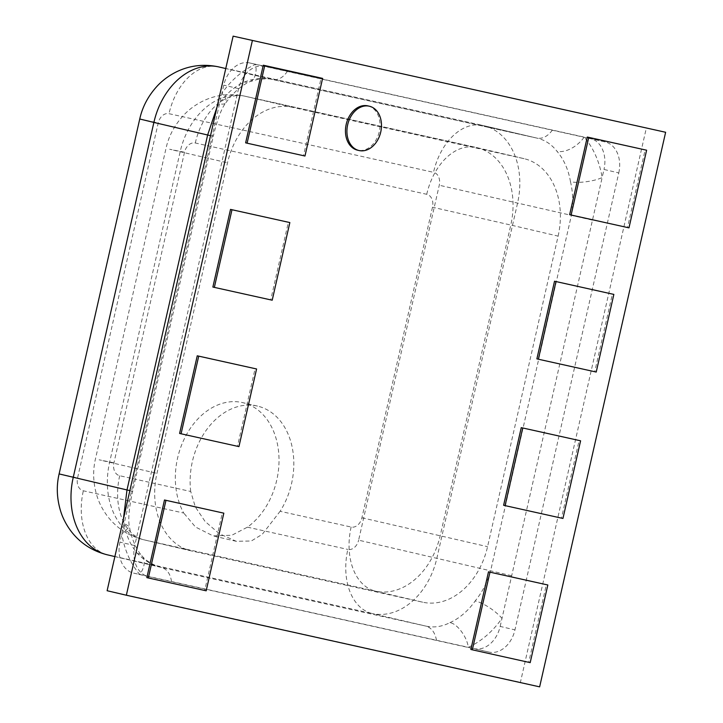<?xml version="1.0" encoding="UTF-8"?>
<svg xmlns="http://www.w3.org/2000/svg" width="723" height="723" viewBox="0 0 723 723"><rect width="100%" height="100%" fill="white"/><g stroke="black" fill="none" stroke-linecap="round" stroke-linejoin="round"><path stroke-width="0.54" stroke-dasharray="3.62 2.71" d="M539.638 686.85L520.406 682.349L646.398 127.772M536.882 358.87L594.74 371.694L612.381 294.053M569.643 214.677L627.501 227.51L645.142 149.869M245.63 142.847L303.488 155.671L321.129 78.03M212.869 287.04L270.727 299.864L288.369 222.223M367.908 105.883A22.747 16.936 -76.8 0 1 379.214 131.893A22.747 16.936 -76.8 0 1 357.542 150.185M503.615 505.278L561.473 518.102L579.114 440.461M179.602 433.448L237.469 446.272L255.102 368.631M146.85 577.632L204.708 590.456L222.35 512.824M470.863 649.471L528.721 662.295L546.353 584.654M107.121 590.727L520.406 682.349M618.78 172.914A27.302 20.316 -76.8 0 0 605.169 141.934A27.302 20.316 -76.8 0 0 604.988 141.898L264.446 66.399A27.302 20.316 103.2 0 0 238.563 88.622L134.74 545.585A27.302 20.316 103.2 0 0 148.36 576.565A27.302 20.316 103.2 0 0 148.531 576.602L489.073 652.101A27.302 20.316 -76.8 0 0 514.957 629.878L618.78 172.914L603.985 169.453L602.16 177.515C594.451 181.392 577.026 183.633 570.456 181.581A68.242 50.8 103.2 0 0 556.981 151.279C551.595 144.311 544.88 139.919 536.846 138.093L272.345 79.458C263.326 77.497 254.026 78.346 244.464 81.988A68.242 50.8 103.2 0 0 219.168 103.705L216.972 107.23M594.74 371.694L596.222 372.047M627.501 227.51L628.974 227.853M303.488 155.671L304.97 156.023M270.727 299.864L272.209 300.208M561.473 518.102L562.955 518.454M237.469 446.272L238.942 446.615M204.708 590.456L206.182 590.808M528.721 662.295L530.194 662.639M500.171 626.416L602.16 177.515A90.999 67.727 103.2 0 0 584.193 137.099L249.652 62.937A27.302 20.316 103.2 0 0 223.769 85.151L119.946 542.123A27.302 20.316 103.2 0 0 133.565 573.104A27.302 20.316 103.2 0 0 133.737 573.14L474.279 648.639A27.302 20.316 -76.8 0 0 500.171 626.416L514.957 629.878M604.988 141.898L590.203 138.436A27.302 20.316 -76.8 0 1 590.375 138.473A27.302 20.316 -76.8 0 1 603.985 169.453M590.203 138.436L584.193 137.099A22.747 13.357 139.2 0 1 556.981 151.279M436.502 640.262C434.993 632.444 431.486 627.727 425.964 626.118C434.026 627.853 441.997 626.696 449.887 622.666C457.044 623.425 467.157 636.981 468.278 647.311A90.999 67.727 103.2 0 0 501.997 618.355A22.747 7.239 -144.9 0 0 475.183 600.949C482.395 592.02 487.564 581.888 490.682 570.564L571.324 215.644C573.402 204.076 573.113 192.725 570.456 181.581M552.417 130.059C547.691 136.421 542.503 139.105 536.846 138.093L483.091 125.513L225.775 68.468L482.801 125.45A56.873 37.976 -77.5 0 0 433.511 172.318L169.01 113.683A11.378 8.468 103.2 0 0 158.229 122.937L77.587 477.867A11.378 8.468 103.2 0 0 83.335 490.79L183.741 513.05A68.242 50.8 -76.8 0 1 177.578 458.093A68.242 50.8 -76.8 0 1 242.729 402.639A68.242 50.8 -76.8 0 1 278.961 456.981A68.242 50.8 -76.8 0 1 247.429 527.166L231.83 535.255L213.104 535.888L195.472 527.004L183.741 513.05M536.963 138.12L272.463 79.485C271.676 78.68 266.832 78.626 257.921 79.331L250.131 81.582C243.597 84.284 236.855 89.571 229.914 97.442L225.748 102.847A22.747 7.239 35.1 0 0 221.943 93.222A90.999 67.727 103.2 0 1 255.662 64.266A22.747 13.231 66 0 1 250.131 81.582A22.747 13.231 66 0 1 244.464 81.988M212.255 135.861L213.321 136.222C217.135 119.756 221.536 108.378 225.748 102.847A22.747 7.239 35.1 0 1 219.168 103.705M131.469 491.423L132.607 491.477C128.938 507.971 128.007 520.063 129.417 526.796L130.574 532.381C133.439 542.91 137.307 550.827 142.187 556.159A22.747 13.357 -40.8 0 1 139.747 574.478A90.999 67.727 103.2 0 1 121.78 534.062L129.417 526.796L123.895 523.063A68.242 50.8 103.2 0 0 137.37 553.375C144.437 560.732 152.472 565.431 161.473 567.483L425.964 626.118L372.218 613.538A68.242 50.8 103.2 0 0 436.927 557.984L517.569 203.064A68.242 50.8 103.2 0 0 483.524 125.612A68.242 50.8 103.2 0 0 483.091 125.513A56.873 37.976 -77.5 0 0 482.801 125.45L537.279 138.192M123.434 518.951L123.895 523.063M171.523 581.518C170.33 573.764 166.977 569.082 161.473 567.483L157.722 566.407C150.592 563.47 145.413 560.054 142.187 556.159A22.747 13.357 -40.8 0 0 137.37 553.375M190.718 491.477A68.242 50.8 -76.8 0 1 192.372 461.554A68.242 50.8 -76.8 0 1 257.515 406.1A68.242 50.8 -76.8 0 1 280.108 511.297L351.134 527.04A11.378 8.468 103.2 0 0 361.916 517.785L432.481 207.221A11.378 8.468 103.2 0 0 426.733 194.297L195.291 142.991A11.378 8.468 103.2 0 0 184.51 152.246L113.954 462.81A11.378 8.468 103.2 0 0 119.693 475.734L190.718 491.477L195.309 506.904L205.016 521.373L219.205 533.637L236.276 541.31L251.324 540.985L262.259 534.324L280.108 511.297M558.12 236.123A68.242 50.8 -76.8 0 0 524.085 158.671A68.242 50.8 -76.8 0 0 523.651 158.572L292.209 107.266A68.242 50.8 103.2 0 0 227.501 162.82L156.945 473.384A68.242 50.8 103.2 0 0 190.98 550.827A68.242 50.8 103.2 0 0 191.414 550.926L422.856 602.232A68.242 50.8 103.2 0 0 487.564 546.678L558.12 236.123L510.79 225.043A68.242 50.8 103.2 0 0 476.746 147.591A68.242 50.8 103.2 0 0 476.312 147.492L244.871 96.186A68.242 50.8 103.2 0 0 180.163 151.74L109.607 462.304A68.242 50.8 103.2 0 0 143.642 539.747A68.242 50.8 103.2 0 0 144.076 539.846L375.517 591.152A68.242 50.8 103.2 0 0 440.226 535.598L510.79 225.043L432.481 207.221M264.446 66.399L249.652 62.937M238.563 88.622L223.769 85.151M134.74 545.585L119.946 542.123M148.531 576.602L133.737 573.14M489.073 652.101L474.279 648.639M511.685 575.716L358.617 540.171L439.259 185.242A11.378 8.468 103.2 0 0 433.511 172.318M592.471 220.154L439.259 185.242M287.438 71.315C283.018 77.75 277.984 80.461 272.345 79.458L225.757 68.549M129.869 490.628L132.607 491.477L213.321 136.222L210.51 135.671M449.887 622.666A68.242 50.8 103.2 0 0 475.183 600.949M107.284 554.803A68.242 50.8 103.2 0 0 107.718 554.903L372.218 613.538A56.873 37.976 102.5 0 1 347.835 549.426A11.378 8.468 103.2 0 0 358.617 540.171M161.473 567.483L107.718 554.903A56.873 37.976 102.5 0 1 83.335 490.79M218.301 66.814A56.873 37.976 -77.5 0 0 169.01 113.683M139.747 118.997L158.229 122.937M59.114 473.917L77.587 477.867M247.429 527.166L347.835 549.426M351.134 527.04A56.873 37.976 -77.5 0 0 375.517 591.152L422.856 602.232M119.693 475.734A56.873 37.976 -77.5 0 0 144.076 539.846L191.414 550.926M361.916 517.785L487.564 546.678M113.954 462.81L99.114 459.81L156.945 473.384M184.51 152.246L169.67 149.254L227.501 162.82M195.291 142.991A56.873 37.976 102.5 0 1 244.582 96.123A56.873 37.976 102.5 0 1 244.871 96.186L292.209 107.266M426.733 194.297A56.873 37.976 102.5 0 1 476.023 147.429A56.873 37.976 102.5 0 1 476.312 147.492L523.651 158.572M605.169 141.934L590.375 138.473M148.36 576.565L133.565 573.104M161.039 567.383L114.885 556.583M257.515 406.1L242.729 402.639M236.276 541.31L213.104 535.888M524.085 158.671L476.023 147.429L244.582 96.123C230.131 93.14 216.403 94.713 203.398 100.84C196.041 104.401 189.67 108.965 184.284 114.541C174.876 124.519 168.793 135.77 166.028 148.305L95.472 458.861C92.607 471.089 93.15 483.615 97.108 496.439C99.476 503.814 103.163 510.718 108.188 517.153C117.28 528.576 129.101 536.105 143.642 539.747L190.98 550.827"/><path stroke-width="1.08" d="M665.63 132.273L233.122 36.15L107.121 590.727L126.353 595.228L539.638 686.85L665.63 132.273L233.122 36.15M252.354 40.651L126.353 595.228M613.854 294.406L554.523 281.229L536.882 358.87L538.364 359.214L596.222 372.047L613.854 294.406L555.996 281.572L538.364 359.214M646.615 150.212L587.275 137.045L569.643 214.677L571.116 215.029L628.974 227.853L646.615 150.212L588.757 137.388L571.116 215.029M322.603 78.382L263.271 65.206L245.63 142.847L247.103 143.19L304.97 156.023L322.603 78.382L264.745 65.549L247.103 143.19M289.851 222.567L230.51 209.399L212.869 287.04L214.351 287.383L272.209 300.208L289.851 222.567L231.984 209.742L214.351 287.383M359.024 150.529L357.542 150.185A22.747 16.936 -76.8 0 1 346.2 124.365A22.747 16.936 -76.8 0 1 367.908 105.883L369.39 106.227A22.747 16.936 -76.8 0 1 380.696 132.237A22.747 16.936 -76.8 0 1 359.024 150.529A22.747 16.936 -76.8 0 1 347.673 124.718A22.747 16.936 -76.8 0 1 369.39 106.227M580.596 440.813L521.256 427.636L503.615 505.278L505.097 505.621L562.955 518.454L580.596 440.813L522.738 427.98L505.097 505.621M256.584 368.974L197.243 355.806L179.602 433.448L181.084 433.791L238.942 446.615L256.584 368.974L198.726 356.15L181.084 433.791M223.823 513.167L164.483 499.991L146.85 577.632L148.323 577.975L206.182 590.808L223.823 513.167L165.965 500.334L148.323 577.975M547.835 584.997L488.495 571.83L470.863 649.471L472.336 649.814L530.194 662.639L547.835 584.997L489.977 572.173L472.336 649.814M554.523 281.229L555.996 281.572M587.275 137.045L588.757 137.388M263.271 65.206L264.745 65.549M230.51 209.399L231.984 209.742M521.256 427.636L522.738 427.98M197.243 355.806L198.726 356.15M164.483 499.991L165.965 500.334M488.495 571.83L489.977 572.173M216.972 107.23L207.637 135.011L126.995 489.941L123.434 518.951M210.51 135.671L153.882 122.431L73.24 477.361A68.242 50.8 103.2 0 0 107.284 554.803C92.716 551.152 80.886 543.606 71.794 532.173C66.769 525.72 63.073 518.798 60.714 511.414C56.783 498.617 56.249 486.118 59.114 473.917L129.869 490.628M218.301 66.814L218.59 66.877A68.242 50.8 103.2 0 0 153.882 122.431L139.747 118.997C142.494 106.543 148.513 95.346 157.822 85.413C163.299 79.711 169.788 75.047 177.307 71.441C190.257 65.386 203.922 63.85 218.301 66.814A56.873 37.976 -77.5 0 1 218.59 66.877L225.757 68.549M114.885 556.583L107.284 554.803M139.747 118.997L59.114 473.917"/></g></svg>
